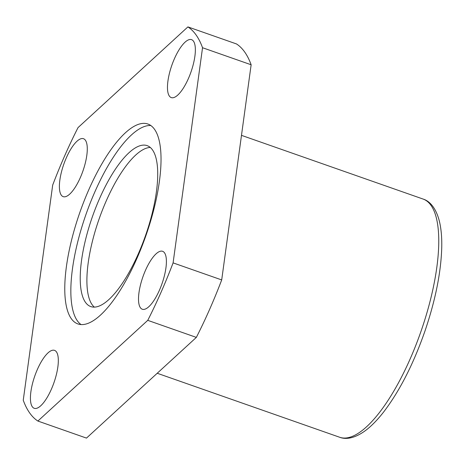 <?xml version="1.0" encoding="UTF-8"?>
<svg xmlns="http://www.w3.org/2000/svg" width="465" height="465" viewBox="0 0 465 465"><rect width="100%" height="100%" fill="white"/><g stroke="black" fill="none" stroke-linecap="round" stroke-linejoin="round"><path stroke-width="0.7" d="M88.809 189.703A105.904 35.009 109.3 0 1 147.951 124.045A105.904 35.009 109.3 0 1 145.934 235.563A105.904 35.009 109.3 0 1 77.841 323.907A105.904 35.009 109.3 0 1 88.809 189.703M145.475 270.334A30.696 10.149 109.3 0 1 162.616 251.303A30.696 10.149 109.3 0 1 162.029 283.627A30.696 10.149 109.3 0 1 142.296 309.237A30.696 10.149 109.3 0 1 145.475 270.334M66.356 157.751A30.696 10.149 109.3 0 1 83.497 138.715A30.696 10.149 109.3 0 1 82.909 171.044A30.696 10.149 109.3 0 1 63.176 196.649A30.696 10.149 109.3 0 1 66.356 157.751M37.392 369.396A30.696 10.149 109.3 0 1 54.539 350.366A30.696 10.149 109.3 0 1 53.952 382.689A30.696 10.149 109.3 0 1 34.212 408.293A30.696 10.149 109.3 0 1 37.392 369.396M174.433 58.689A30.696 10.149 109.3 0 1 191.574 39.659A30.696 10.149 109.3 0 1 190.987 71.982A30.696 10.149 109.3 0 1 171.254 97.586A30.696 10.149 109.3 0 1 174.433 58.689M202.537 47.726L173.096 262.882A211.459 69.907 109.3 0 1 147.754 320.344L37.88 421.052A211.459 69.907 109.3 0 1 23.25 400.226L52.69 185.07A211.459 69.907 109.3 0 1 78.033 127.608L187.906 26.9A211.459 69.907 109.3 0 1 202.537 47.726L251.141 64.775L221.7 279.93A211.459 69.907 109.3 0 1 196.352 337.392L86.484 438.1L37.88 421.052M187.906 26.9L236.505 43.948A211.459 69.907 109.3 0 1 251.141 64.775M221.7 279.93L173.096 262.882M196.352 337.392L147.754 320.344M81.026 324.547A105.904 35.009 109.3 0 1 94.883 191.836A105.904 35.009 109.3 0 1 150.84 125.533M99.58 198.514A85.269 28.191 109.3 0 1 147.196 145.65A85.269 28.191 109.3 0 1 145.568 235.435A85.269 28.191 109.3 0 1 90.745 306.569A85.269 28.191 109.3 0 1 99.58 198.514M94.308 307.103A85.269 28.191 109.3 0 1 106.258 200.857A85.269 28.191 109.3 0 1 150.311 147.457M241.48 135.35L423.173 199.084A126.195 41.722 109.3 0 1 420.773 331.975A126.195 41.722 109.3 0 1 339.63 437.245L157.222 373.261M423.173 199.084C429.224 200.921 435.943 207.309 439.489 221.66C441.192 228.919 441.948 237.441 441.75 247.223C441.064 272.083 435.502 299.931 425.057 330.778C413.594 363.676 399.842 390.676 383.811 411.781C377.987 419.291 372.215 425.295 366.49 429.794C354.69 438.844 345.449 439.576 339.63 437.245"/></g></svg>
